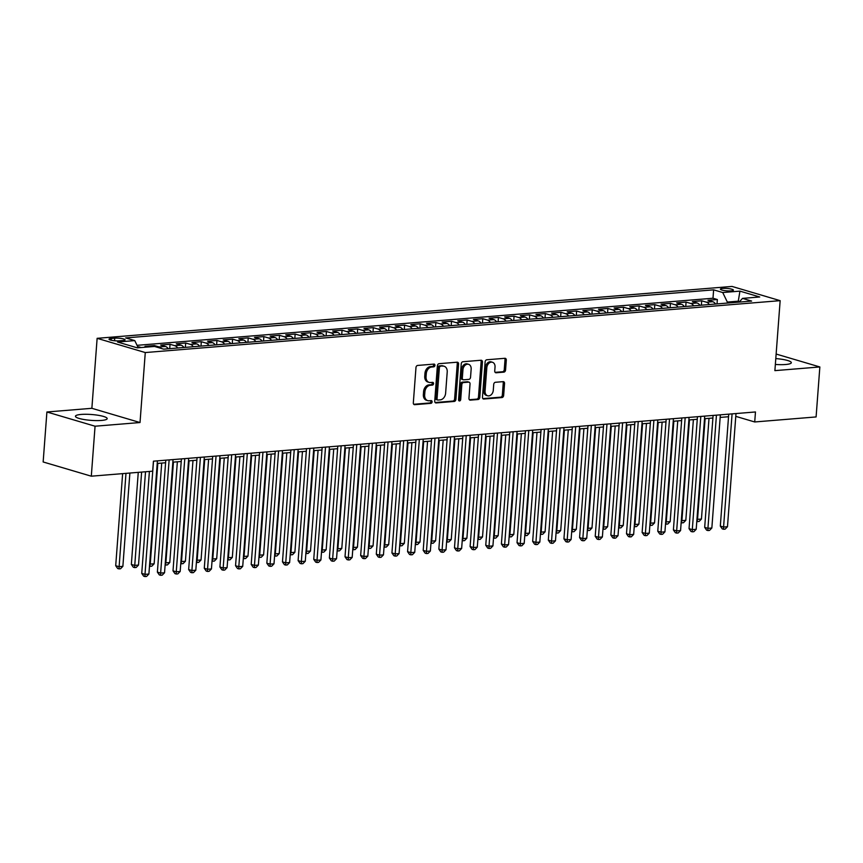 <?xml version="1.0" encoding="UTF-8"?>
<svg xmlns="http://www.w3.org/2000/svg" width="863" height="863" viewBox="0 0 863 863"><rect width="100%" height="100%" fill="white"/><g stroke="black" fill="none" stroke-linecap="round" stroke-linejoin="round"><path stroke-width="1.29" d="M434.941 365.383A1.402 1.046 106.5 0 0 433.97 364.1L417.66 365.437A2.006 1.499 106.5 0 0 415.977 367.519L413.323 402.848A2.006 1.499 106.5 0 0 414.704 404.682L431.015 403.345A1.402 1.046 106.5 0 0 431.22 400.605L429.105 400.777A6.408 4.779 106.5 0 1 427.768 400.637A6.408 4.779 106.5 0 1 424.672 394.898L424.887 391.953A6.408 4.779 106.5 0 1 430.281 385.276L432.385 385.103A1.402 1.046 106.5 0 0 432.59 382.352L430.486 382.525A6.408 4.779 106.5 0 1 429.138 382.385A6.408 4.779 106.5 0 1 426.042 376.646L426.268 373.701A6.408 4.779 106.5 0 1 431.651 367.023L433.755 366.851A1.402 1.046 106.5 0 0 434.941 365.383M429.138 382.385L427.843 382.007A6.408 4.779 106.5 0 1 424.747 376.257L424.963 373.312A6.408 4.779 106.5 0 1 430.346 366.635L432.46 366.462A1.402 1.046 106.5 0 0 433.453 364.143M413.722 404.272L429.709 402.967A1.402 1.046 106.5 0 0 430.713 400.648M427.768 400.637L426.462 400.259A6.408 4.779 106.5 0 1 423.366 394.51L423.593 391.565A6.408 4.779 106.5 0 1 428.976 384.887L431.09 384.715A1.402 1.046 106.5 0 0 432.083 382.395M775.362 364.445A15.912 2.934 4.3 0 0 785.6 364.51A15.912 2.934 4.3 0 0 791.317 362.697A15.912 2.934 4.3 0 0 775.794 358.587M81.165 414.434A15.912 2.934 4.3 0 0 75.448 416.246A15.912 2.934 4.3 0 0 84.477 419.601A15.912 2.934 4.3 0 0 101.467 420.432A15.912 2.934 4.3 0 0 107.185 418.631A15.912 2.934 4.3 0 0 98.145 415.276A15.912 2.934 4.3 0 0 81.165 414.434M722.741 288.415A6.526 1.208 4.3 0 0 720.4 289.148A6.526 1.208 4.3 0 0 724.1 290.529A6.526 1.208 4.3 0 0 731.069 290.874A6.526 1.208 4.3 0 0 733.421 290.13A6.526 1.208 4.3 0 0 729.71 288.76A6.526 1.208 4.3 0 0 722.741 288.415M503.873 372.136A2.006 1.499 106.5 0 0 505.556 370.044L506.301 360.141A2.006 1.499 106.5 0 0 504.92 358.296L486.808 359.774A2.006 1.499 106.5 0 0 485.125 361.867L482.471 397.196A2.006 1.499 106.5 0 0 483.852 399.03L501.964 397.552A2.006 1.499 106.5 0 0 503.647 395.459L504.553 383.485A2.006 1.499 106.5 0 0 503.161 381.651L495.405 382.287A2.006 1.499 106.5 0 0 493.722 384.369L493.28 390.313A5.361 4.002 106.5 0 1 487.66 395.783A5.361 4.002 106.5 0 1 485.071 390.982L486.818 367.724A5.361 4.002 106.5 0 1 492.439 362.255A5.361 4.002 106.5 0 1 495.028 367.055L494.736 370.928A2.006 1.499 106.5 0 0 496.128 372.773L503.873 372.136L502.579 371.748A2.006 1.499 106.5 0 0 504.262 369.666L505.006 359.752A2.006 1.499 106.5 0 0 504.596 358.328M774.888 370.637L819.85 366.958L816.096 416.937L754.715 421.964L755.47 411.964L153.431 461.187L152.675 471.176L91.305 476.193L95.059 426.214L140.022 422.536L145.275 352.557L780.152 300.658L774.888 370.637M458.566 364.035A2.006 1.499 106.5 0 0 457.185 362.201L439.073 363.679A2.006 1.499 106.5 0 0 437.39 365.772L434.725 401.09A2.006 1.499 106.5 0 0 436.117 402.935L454.229 401.446A2.006 1.499 106.5 0 0 455.912 399.364L458.566 364.035L457.271 363.657A2.006 1.499 106.5 0 0 456.861 362.223M462.935 361.726L481.047 360.249A2.006 1.499 106.5 0 1 482.439 362.082L479.785 397.411A2.006 1.499 106.5 0 1 478.102 399.504L470.346 400.13A2.006 1.499 106.5 0 1 468.954 398.296L470.033 383.97A2.006 1.499 106.5 0 0 468.652 382.136L463.507 382.557A2.006 1.499 106.5 0 0 461.824 384.639L460.702 399.558A1.402 1.046 106.5 0 1 458.555 399.731L461.252 363.819A2.006 1.499 106.5 0 1 462.935 361.726M717.024 303.905L717.347 299.526L707.962 300.302L712.719 301.705L706.463 302.212A8.155 5.21 85.3 0 1 709.332 304.531M701.382 305.178L701.716 300.809L692.331 301.575L697.077 302.978L690.821 303.496A8.155 5.21 85.3 0 1 693.69 305.815M685.751 306.462L686.074 302.082L676.689 302.859L681.446 304.261L675.19 304.768A8.155 5.21 85.3 0 1 678.059 307.088M670.109 307.735L670.432 303.366L661.058 304.132L665.805 305.534L659.548 306.052A8.155 5.21 85.3 0 1 662.417 308.371M654.467 309.019L654.801 304.65L645.416 305.416L650.163 306.818L643.917 307.325A8.155 5.21 85.3 0 1 646.786 309.644M638.836 310.292L639.159 305.923L629.785 306.689L634.532 308.091L628.275 308.609A8.155 5.21 85.3 0 1 631.144 310.928M623.194 311.575L623.528 307.206L614.143 307.972L618.89 309.375L612.644 309.882A8.155 5.21 85.3 0 1 615.513 312.201M607.563 312.848L607.886 308.479L598.501 309.245L603.259 310.648L597.002 311.165A8.155 5.21 85.3 0 1 599.871 313.485M591.921 314.132L592.255 309.763L582.87 310.529L587.617 311.931L581.36 312.438A8.155 5.21 85.3 0 1 584.229 314.758M576.29 315.405L576.613 311.036L567.228 311.802L571.986 313.204L565.729 313.722A8.155 5.21 85.3 0 1 568.598 316.041M560.648 316.689L560.972 312.32L551.597 313.086L556.344 314.488L550.087 314.995A8.155 5.21 85.3 0 1 552.956 317.314M545.006 317.962L545.34 313.593L535.955 314.359L540.702 315.761L534.456 316.279A8.155 5.21 85.3 0 1 537.325 318.598M529.375 319.245L529.699 314.876L520.324 315.642L525.071 317.045L518.814 317.552A8.155 5.21 85.3 0 1 521.684 319.871M513.733 320.518L514.068 316.149L504.682 316.915L509.429 318.318L503.172 318.835A8.155 5.21 85.3 0 1 506.052 321.155M498.102 321.802L498.426 317.433L489.041 318.199L493.798 319.601L487.541 320.108A8.155 5.21 85.3 0 1 490.411 322.428M482.46 323.075L482.795 318.706L473.409 319.472L478.156 320.874L471.899 321.392A8.155 5.21 85.3 0 1 474.769 323.711M466.829 324.359L467.153 319.99L457.768 320.756L462.525 322.158L456.268 322.665A8.155 5.21 85.3 0 1 459.138 324.984M451.187 325.631L451.511 321.263L442.136 322.028L446.883 323.431L440.626 323.949A8.155 5.21 85.3 0 1 443.496 326.268M435.545 326.915L435.88 322.546L426.495 323.312L431.241 324.715L424.995 325.222A8.155 5.21 85.3 0 1 427.865 327.541M419.914 328.199L420.238 323.819L410.864 324.585L415.61 325.987L409.353 326.505A8.155 5.21 85.3 0 1 412.223 328.825M404.272 329.472L404.607 325.103L395.222 325.869L399.968 327.271L393.711 327.778A8.155 5.21 85.3 0 1 396.592 330.098M388.641 330.756L388.965 326.376L379.58 327.142L384.337 328.544L378.08 329.062A8.155 5.21 85.3 0 1 380.95 331.381M372.999 332.028L373.334 327.66L363.949 328.425L368.695 329.828L362.438 330.335A8.155 5.21 85.3 0 1 365.308 332.654M357.358 333.312L357.692 328.932L348.307 329.698L353.064 331.101L346.807 331.619A8.155 5.21 85.3 0 1 349.677 333.938M341.726 334.585L342.05 330.216L332.676 330.982L337.422 332.384L331.165 332.891A8.155 5.21 85.3 0 1 334.035 335.211M326.085 335.869L326.419 331.489L317.034 332.255L321.78 333.657L315.534 334.175A8.155 5.21 85.3 0 1 318.404 336.494M310.453 337.142L310.777 332.773L301.392 333.539L306.149 334.941L299.893 335.448A8.155 5.21 85.3 0 1 302.762 337.767M294.812 338.425L295.146 334.046L285.761 334.812L290.507 336.225L284.251 336.732A8.155 5.21 85.3 0 1 287.131 339.051M279.181 339.698L279.504 335.329L270.119 336.095L274.876 337.498L268.62 338.005A8.155 5.21 85.3 0 1 271.489 340.324M263.539 340.982L263.873 336.602L254.488 337.368L259.234 338.781L252.978 339.288A8.155 5.21 85.3 0 1 255.847 341.608M247.897 342.255L248.231 337.886L238.846 338.652L243.603 340.054L237.347 340.561A8.155 5.21 85.3 0 1 240.216 342.881M232.266 343.539L232.589 339.159L223.215 339.925L227.961 341.338L221.705 341.845A8.155 5.21 85.3 0 1 224.574 344.164M216.624 344.812L216.958 340.443L207.573 341.209L212.32 342.611L206.074 343.118A8.155 5.21 85.3 0 1 208.943 345.437M200.993 346.095L201.316 341.716L191.931 342.482L196.688 343.895L190.432 344.402A8.155 5.21 85.3 0 1 193.301 346.721M185.351 347.368L185.685 342.999L176.3 343.765L181.047 345.168L174.79 345.675A8.155 5.21 85.3 0 1 177.67 347.994M169.72 348.652L170.043 344.272L160.658 345.038L165.416 346.451L159.159 346.958A8.155 5.21 85.3 0 1 161.413 348.479M154.337 346.473L154.401 345.556L145.027 346.322L147.433 347.034M119.374 340.831L122.805 340.551A6.321 1.165 4.3 0 0 125.081 339.839A6.321 1.165 4.3 0 0 121.489 338.501A6.321 1.165 4.3 0 0 114.736 338.167L111.305 338.447A6.321 1.165 4.3 0 0 109.029 339.17A6.321 1.165 4.3 0 0 112.622 340.497A6.321 1.165 4.3 0 0 119.374 340.831M145.275 352.557L97.131 338.328L731.997 286.43L780.152 300.658M717.347 299.526L712.989 298.242L713.625 289.849L125.664 337.918L134.768 340.605L138.231 347.789M713.625 289.849L722.73 292.535L739.936 291.133L759.71 296.98L742.514 298.382L751.619 301.079L163.657 349.148L154.553 346.451L137.346 347.854L117.573 342.018L134.768 340.605M154.401 345.556L159.159 346.958M170.043 344.272L174.79 345.675M185.685 342.999L190.432 344.402M201.316 341.716L206.074 343.118M216.958 340.443L221.705 341.845M232.589 339.159L237.347 340.561M248.231 337.886L252.978 339.288M263.873 336.602L268.62 338.005M279.504 335.329L284.251 336.732M295.146 334.046L299.893 335.448M310.777 332.773L315.534 334.175M326.419 331.489L331.165 332.891M342.05 330.216L346.807 331.619M357.692 328.932L362.438 330.335M373.334 327.66L378.08 329.062M388.965 326.376L393.711 327.778M404.607 325.103L409.353 326.505M420.238 323.819L424.995 325.222M435.88 322.546L440.626 323.949M451.511 321.263L456.268 322.665M467.153 319.99L471.899 321.392M482.795 318.706L487.541 320.108M498.426 317.433L503.172 318.835M514.068 316.149L518.814 317.552M529.699 314.876L534.456 316.279M545.34 313.593L550.087 314.995M560.972 312.32L565.729 313.722M576.613 311.036L581.36 312.438M592.255 309.763L597.002 311.165M607.886 308.479L612.644 309.882M623.528 307.206L628.275 308.609M639.159 305.923L643.917 307.325M654.801 304.65L659.548 306.052M670.432 303.366L675.19 304.768M686.074 302.082L690.821 303.496M701.716 300.809L706.463 302.212M712.989 298.242L137.044 345.329M138.706 347.746L138.77 346.829L137.81 346.915M138.77 346.829L141.176 347.541M738.21 302.169L738.286 301.176L727.336 302.072L727.261 303.064M140.022 422.536L91.866 408.307L46.904 411.985L95.059 426.214M46.904 411.985L43.15 461.964L91.305 476.193M819.85 366.958L776.139 354.046M91.866 408.307L97.131 338.328M735.783 416.365L754.715 421.964M157.217 463.442L165.599 462.762M172.848 462.169L181.23 461.478M188.49 460.885L196.872 460.206M204.132 459.612L212.503 458.922M219.763 458.329L228.145 457.649M235.405 457.056L243.787 456.365M251.036 455.772L259.418 455.092M266.678 454.499L275.06 453.809M282.309 453.215L290.691 452.536M297.951 451.942L306.333 451.252M313.593 450.659L321.975 449.979M329.224 449.386L337.606 448.695M344.866 448.102L353.247 447.422M360.497 446.829L368.879 446.139M376.139 445.545L384.52 444.866M391.77 444.272L400.152 443.582M407.412 442.989L415.793 442.309M423.053 441.716L431.435 441.025M438.684 440.432L447.066 439.752M454.326 439.159L462.708 438.469M469.957 437.875L478.339 437.185M485.599 436.592L493.981 435.912M501.23 435.319L509.612 434.628M516.872 434.035L525.254 433.355M532.514 432.762L540.896 432.072M548.145 431.478L556.527 430.799M563.787 430.206L572.169 429.515M579.418 428.922L587.8 428.242M595.06 427.649L603.442 426.958M610.691 426.365L619.073 425.686M626.333 425.092L634.715 424.402M641.975 423.809L650.357 423.129M657.606 422.536L665.988 421.845M673.248 421.252L681.63 420.572M688.879 419.979L697.261 419.289M704.521 418.695L712.903 418.016M720.152 417.422L728.534 416.732M739.634 301.575L738.286 301.176L739.936 291.133M168.285 348.771A8.155 5.21 -94.7 0 0 165.416 346.451M183.916 347.487A8.155 5.21 -94.7 0 0 181.047 345.168M199.558 346.214A8.155 5.21 -94.7 0 0 196.688 343.895M215.2 344.93A8.155 5.21 -94.7 0 0 212.32 342.611M230.831 343.657A8.155 5.21 -94.7 0 0 227.961 341.338M246.473 342.374A8.155 5.21 -94.7 0 0 243.603 340.054M262.104 341.09A8.155 5.21 -94.7 0 0 259.234 338.781M277.746 339.817A8.155 5.21 -94.7 0 0 274.876 337.498M293.377 338.533A8.155 5.21 -94.7 0 0 290.507 336.225M309.019 337.26A8.155 5.21 -94.7 0 0 306.149 334.941M324.661 335.977A8.155 5.21 -94.7 0 0 321.78 333.657M340.292 334.704A8.155 5.21 -94.7 0 0 337.422 332.384M355.934 333.42A8.155 5.21 -94.7 0 0 353.064 331.101M371.565 332.147A8.155 5.21 -94.7 0 0 368.695 329.828M387.207 330.863A8.155 5.21 -94.7 0 0 384.337 328.544M402.838 329.59A8.155 5.21 -94.7 0 0 399.968 327.271M418.479 328.307A8.155 5.21 -94.7 0 0 415.61 325.987M434.121 327.034A8.155 5.21 -94.7 0 0 431.241 324.715M449.752 325.75A8.155 5.21 -94.7 0 0 446.883 323.431M465.394 324.477A8.155 5.21 -94.7 0 0 462.525 322.158M481.025 323.194A8.155 5.21 -94.7 0 0 478.156 320.874M496.667 321.921A8.155 5.21 -94.7 0 0 493.798 319.601M512.298 320.637A8.155 5.21 -94.7 0 0 509.429 318.318M527.94 319.364A8.155 5.21 -94.7 0 0 525.071 317.045M543.582 318.08A8.155 5.21 -94.7 0 0 540.702 315.761M559.213 316.807A8.155 5.21 -94.7 0 0 556.344 314.488M574.855 315.524A8.155 5.21 -94.7 0 0 571.986 313.204M590.486 314.251A8.155 5.21 -94.7 0 0 587.617 311.931M606.128 312.967A8.155 5.21 -94.7 0 0 603.259 310.648M621.759 311.694A8.155 5.21 -94.7 0 0 618.89 309.375M637.401 310.41A8.155 5.21 -94.7 0 0 634.532 308.091M653.043 309.137A8.155 5.21 -94.7 0 0 650.163 306.818M668.674 307.854A8.155 5.21 -94.7 0 0 665.805 305.534M684.316 306.581A8.155 5.21 -94.7 0 0 681.446 304.261M699.947 305.297A8.155 5.21 -94.7 0 0 697.077 302.978M742.514 298.382L739.181 302.093M715.589 304.024A8.155 5.21 -94.7 0 0 712.719 301.705M727.336 302.072L722.73 292.535M435.135 402.525L452.924 401.068A2.006 1.499 106.5 0 0 454.607 398.976L457.271 363.657M440.551 366.29A1.402 1.046 106.5 0 0 439.375 367.757L437.045 398.76A1.402 1.046 106.5 0 0 438.016 400.044L440.238 399.86A6.408 4.779 106.5 0 0 445.621 393.183L447.217 371.985A6.408 4.779 106.5 0 0 444.121 366.246A6.408 4.779 106.5 0 0 442.773 366.106L439.245 365.912A1.402 1.046 106.5 0 0 438.07 367.368L439.375 367.757M436.71 399.666A1.402 1.046 106.5 0 1 435.739 398.372L438.07 367.368M444.121 366.246L442.816 365.858A6.408 4.779 106.5 0 0 441.478 365.729L442.773 366.106M439.245 365.912L441.478 365.729M469.364 399.72L476.797 399.116A2.006 1.499 106.5 0 0 478.48 397.023L481.133 361.705A2.006 1.499 106.5 0 0 480.723 360.281M469.073 382.18L467.768 381.791A2.006 1.499 106.5 0 0 467.347 381.748L462.201 382.169A2.006 1.499 106.5 0 0 460.518 384.262L459.396 399.17L460.702 399.558M458.674 400.475A1.402 1.046 106.5 0 0 459.396 399.17M471.155 369.105A5.361 4.002 106.5 0 0 468.566 364.305A5.361 4.002 106.5 0 0 462.946 369.774L462.331 377.972A2.006 1.499 106.5 0 0 463.711 379.806L468.857 379.386A2.006 1.499 106.5 0 0 470.54 377.293L471.155 369.105M468.566 364.305L467.261 363.916A5.361 4.002 106.5 0 0 461.64 369.396L462.946 369.774M463.291 379.763L461.996 379.375A2.006 1.499 106.5 0 1 461.025 377.584L461.64 369.396M495.146 372.352L502.579 371.748M492.439 362.255L491.144 361.867A5.361 4.002 106.5 0 0 485.513 367.347L486.818 367.724M487.66 395.783L486.354 395.394A5.361 4.002 106.5 0 1 483.765 390.594L485.513 367.347M482.87 398.62L500.659 397.163A2.006 1.499 106.5 0 0 502.342 395.071L503.248 383.107A2.006 1.499 106.5 0 0 502.838 381.683M122.632 473.636L115.707 565.707L118.965 566.667L122.87 566.344L129.882 473.043M125.976 473.366L118.965 568.879L117.659 568.501L115.707 565.707M122.87 566.344L120.529 568.749L118.965 568.879M149.407 471.446L141.737 573.399L144.995 574.359L153.495 461.176M148.9 574.035L146.559 576.441L144.995 576.57L144.995 574.359L148.9 574.035L157.411 460.853M144.995 576.57L143.69 576.193L141.737 573.399M138.263 472.363L131.349 564.424L134.596 565.384L138.512 565.071L145.523 471.77M141.618 472.083L134.596 567.606L133.301 567.218L131.349 564.424M138.512 565.071L136.16 567.476L134.596 567.606M157.81 463.399L150.238 564.111L154.143 563.787L161.715 463.075M149.655 563.938L150.238 566.322L149.493 566.106M154.143 563.787L151.802 566.193L150.238 566.322M173.441 462.115L165.869 562.827L169.784 562.514L177.357 461.802M165.297 562.665L165.879 565.049L165.135 564.823M169.784 562.514L167.433 564.92L165.879 565.049M189.083 460.842L181.51 561.554L185.416 561.23L192.988 460.518M180.928 561.382L181.51 563.766L180.766 563.55M185.416 561.23L183.075 563.636L181.51 563.766M165.793 460.173L157.379 572.115L160.626 573.075L169.137 459.903M164.542 572.762L162.19 575.168L160.626 575.297L160.626 573.075L164.542 572.762L173.042 459.58M160.626 575.297L159.331 574.909L157.379 572.115M181.424 458.889L173.01 570.842L176.268 571.802L184.779 458.62M180.173 571.479L177.832 573.884L176.268 574.014L176.268 571.802L180.173 571.479L188.684 458.296M176.268 574.014L174.962 573.636L173.01 570.842M197.066 457.617L188.652 569.558L191.899 570.519L200.41 457.347M195.815 570.206L193.463 572.611L191.899 572.741L191.899 570.519L195.815 570.206L204.326 457.023M191.899 572.741L190.604 572.352L188.652 569.558M212.708 456.333L204.283 568.285L207.541 569.246L216.052 456.063M211.446 568.922L209.105 571.328L207.541 571.457L207.541 569.246L211.446 568.922L219.957 455.74M207.541 571.457L206.235 571.069L204.283 568.285M204.725 459.558L197.152 560.27L201.057 559.958L208.63 459.245M196.57 560.109L197.152 562.493L196.408 562.266M201.057 559.958L198.717 562.363L197.152 562.493M228.339 455.06L219.925 567.002L223.172 567.962L231.683 454.79M227.088 567.649L224.736 570.055L223.183 570.184L223.172 567.962L227.088 567.649L235.599 454.467M223.183 570.184L221.877 569.796L219.925 567.002M220.356 458.285L212.783 558.997L216.699 558.674L224.272 457.962M212.212 558.825L212.783 561.209L212.05 560.993M216.699 558.674L214.348 561.079L212.783 561.209M243.981 453.776L235.556 565.729L238.814 566.689L247.325 453.507M242.719 566.365L240.378 568.771L238.814 568.9L238.814 566.689L242.719 566.365L251.23 453.183M238.814 568.9L237.508 568.512L235.556 565.729M235.998 457.002L228.425 557.714L232.33 557.401L239.903 456.689M227.843 557.552L228.425 559.936L227.681 559.709M232.33 557.401L229.99 559.807L228.425 559.936M259.612 452.503L251.198 564.445L254.456 565.405L262.956 452.223M258.361 565.092L256.02 567.498L254.456 567.627L254.456 565.405L258.361 565.092L266.872 451.91M254.456 567.627L253.15 567.239L251.198 564.445M251.629 455.729L244.056 556.441L247.972 556.117L255.545 455.405M243.485 556.268L244.056 558.652L243.323 558.437M247.972 556.117L245.621 558.523L244.056 558.652M275.254 451.22L266.84 563.172L270.087 564.132L278.598 450.95M274.002 563.809L271.651 566.214L270.087 566.344L270.087 564.132L274.002 563.809L282.503 450.626M270.087 566.344L268.792 565.955L266.84 563.172M267.271 454.445L259.698 555.157L263.603 554.844L271.176 454.132M259.116 554.985L259.698 557.379L258.954 557.153M263.603 554.844L261.262 557.25L259.698 557.379M282.902 453.172L275.329 553.884L279.245 553.561L286.818 452.848M274.758 553.712L275.34 556.096L274.596 555.88M279.245 553.561L276.894 555.966L275.34 556.096M298.544 451.888L290.971 552.6L294.876 552.288L302.449 451.576M290.399 552.428L290.971 554.823L290.227 554.596M294.876 552.288L292.535 554.693L290.971 554.823M314.186 450.615L306.613 551.328L310.518 551.004L318.091 450.292M306.031 551.155L306.613 553.539L305.869 553.323M310.518 551.004L308.177 553.41L306.613 553.539M329.817 449.332L322.244 550.044L326.16 549.731L333.733 449.008M321.672 549.871L322.244 552.266L321.511 552.04M326.16 549.731L323.808 552.137L322.244 552.266M345.459 448.059L337.886 548.771L341.791 548.447L349.364 447.735M337.304 548.598L337.886 550.982L337.142 550.767M341.791 548.447L339.45 550.853L337.886 550.982M361.09 446.775L353.517 547.487L357.433 547.174L365.006 446.451M352.945 547.315L353.517 549.709L352.784 549.483M357.433 547.174L355.081 549.58L353.517 549.709M376.732 445.502L369.159 546.214L373.064 545.891L380.637 445.179M368.577 546.042L369.159 548.426L368.415 548.21M373.064 545.891L370.723 548.296L369.159 548.426M392.363 444.218L384.79 544.931L388.706 544.618L396.279 443.895M384.218 544.758L384.801 547.153L384.057 546.926M388.706 544.618L386.365 547.023L384.801 547.153M408.005 442.946L400.432 543.658L404.337 543.334L411.91 442.622M399.86 543.485L400.432 545.869L399.688 545.653M404.337 543.334L401.996 545.74L400.432 545.869M423.647 441.662L416.074 542.374L419.979 542.061L427.552 441.338M415.491 542.201L416.074 544.585L415.33 544.37M419.979 542.061L417.638 544.467L416.074 544.585M439.278 440.389L431.705 541.101L435.621 540.777L443.194 440.065M431.133 540.928L431.705 543.312L430.971 543.097M435.621 540.777L433.269 543.183L431.705 543.312M290.885 449.947L282.471 561.889L285.729 562.849L294.24 449.666M289.634 562.536L287.293 564.941L285.729 565.071L285.729 562.849L289.634 562.536L298.145 449.353M285.729 565.071L284.423 564.682L282.471 561.889M306.527 448.663L298.113 560.616L301.36 561.576L309.871 448.393M305.275 561.252L302.924 563.658L301.36 563.787L301.36 561.576L305.275 561.252L313.787 448.07M301.36 563.787L300.065 563.399L298.113 560.616M322.169 447.39L313.744 559.332L317.001 560.292L325.513 447.11M320.907 559.979L318.566 562.385L317.001 562.514L317.001 560.292L320.907 559.979L329.418 446.797M317.001 562.514L315.696 562.126L313.744 559.332M337.8 446.106L329.386 558.059L332.633 559.019L341.144 445.837M336.548 558.695L334.208 561.101L332.643 561.23L332.633 559.019L336.548 558.695L345.06 445.513M332.643 561.23L331.338 560.842L329.386 558.059M353.442 444.833L345.017 556.775L348.274 557.735L356.786 444.553M352.18 557.422L349.839 559.828L348.274 559.958L348.274 557.735L352.18 557.422L360.691 444.24M348.274 559.958L346.969 559.569L345.017 556.775M369.073 443.55L360.658 555.502L363.916 556.462L372.417 443.28M367.821 556.139L365.481 558.544L363.916 558.674L363.916 556.462L367.821 556.139L376.333 442.956M363.916 558.674L362.611 558.285L360.658 555.502M384.715 442.277L376.3 554.219L379.547 555.179L388.059 441.996M383.463 554.866L381.112 557.271L379.547 557.401L379.547 555.179L383.463 554.866L391.964 441.683M379.547 557.401L378.253 557.013L376.3 554.219M400.346 440.993L391.931 552.946L395.189 553.906L403.701 440.723M399.094 553.582L396.753 555.988L395.189 556.117L395.189 553.906L399.094 553.582L407.606 440.4M395.189 556.117L393.884 555.729L391.931 552.946M415.988 439.72L407.573 551.662L410.82 552.622L419.332 439.44M414.736 552.309L412.385 554.715L410.82 554.833L410.82 552.622L414.736 552.309L423.248 439.127M410.82 554.833L409.526 554.456L407.573 551.662M431.629 438.436L423.204 550.389L426.462 551.349L434.974 438.167M430.367 551.026L428.026 553.431L426.462 553.561L426.462 551.349L430.367 551.026L438.879 437.843M426.462 553.561L425.157 553.172L423.204 550.389M447.261 437.163L438.846 549.105L442.093 550.065L450.605 436.883M446.009 549.753L443.668 552.158L442.104 552.277L442.093 550.065L446.009 549.753L454.521 436.57M442.104 552.277L440.799 551.899L438.846 549.105M462.902 435.88L454.477 547.832L457.735 548.792L466.247 435.61M461.64 548.469L459.299 550.874L457.735 551.004L457.735 548.792L461.64 548.469L470.152 435.286M457.735 551.004L456.441 550.616L454.477 547.832M454.92 439.105L447.347 539.817L451.252 539.504L458.825 438.782M446.764 539.645L447.347 542.029L446.603 541.813M451.252 539.504L448.911 541.91L447.347 542.029M470.551 437.832L462.978 538.544L466.894 538.221L474.467 437.509M462.406 538.372L462.978 540.756L462.244 540.54M466.894 538.221L464.542 540.626L462.978 540.756M486.193 436.549L478.62 537.261L482.525 536.937L490.098 436.225M478.037 537.088L478.62 539.472L477.875 539.256M482.525 536.937L480.184 539.353L478.62 539.472M501.824 435.265L494.251 535.988L498.167 535.664L505.74 434.952M493.679 535.815L494.262 538.199L493.517 537.983M498.167 535.664L495.826 538.07L494.262 538.199M478.534 434.607L470.119 546.549L473.377 547.509L481.888 434.326M477.282 547.185L474.941 549.602L473.377 549.72L473.377 547.509L477.282 547.185L485.793 434.013M473.377 549.72L472.072 549.343L470.119 546.549M494.175 433.323L485.761 545.265L489.008 546.236L497.52 433.053M492.924 545.912L490.572 548.318L489.008 548.447L489.008 546.236L492.924 545.912L501.425 432.73M489.008 548.447L487.714 548.059L485.761 545.265M509.806 432.05L501.392 543.992L504.65 544.952L513.161 431.77M508.555 544.629L506.214 547.045L504.65 547.164L504.65 544.952L508.555 544.629L517.066 431.457M504.65 547.164L503.345 546.786L501.392 543.992M525.448 430.766L517.034 542.708L520.281 543.679L528.792 430.497M524.197 543.356L521.845 545.761L520.281 545.891L520.281 543.679L524.197 543.356L532.708 430.173M520.281 545.891L518.987 545.502L517.034 542.708M517.466 433.992L509.893 534.704L513.798 534.38L521.371 433.668M509.321 534.531L509.893 536.915L509.148 536.7M513.798 534.38L511.457 536.797L509.893 536.915M541.09 429.494L532.665 541.435L535.923 542.396L544.434 429.213M539.828 542.072L537.487 544.488L535.923 544.607L535.923 542.396L539.828 542.072L548.339 428.9M535.923 544.607L534.618 544.229L532.665 541.435M533.107 432.708L525.535 533.431L529.44 533.107L537.013 432.395M524.952 533.258L525.535 535.643L524.79 535.427M529.44 533.107L527.099 535.513L525.535 535.643M556.721 428.21L548.307 540.152L551.554 541.123L560.065 427.94M555.47 540.799L553.129 543.205L551.565 543.334L551.554 541.123L555.47 540.799L563.981 427.617M551.565 543.334L550.26 542.946L548.307 540.152M548.739 431.435L541.166 532.147L545.082 531.824L552.654 431.112M540.594 531.975L541.166 534.359L540.432 534.143M545.082 531.824L542.73 534.24L541.166 534.359M572.363 426.937L563.938 538.879L567.196 539.839L575.707 426.656M571.101 539.515L568.76 541.932L567.196 542.05L567.196 539.839L571.101 539.515L579.612 426.344M567.196 542.05L565.901 541.673L563.938 538.879M564.38 430.152L556.808 530.874L560.713 530.551L568.285 429.839M556.225 530.702L556.808 533.086L556.063 532.87M560.713 530.551L558.372 532.956L556.808 533.086M587.994 425.653L579.58 537.595L582.838 538.566L591.349 425.383M586.743 538.242L584.402 540.648L582.838 540.777L582.838 538.566L586.743 538.242L595.254 425.06M582.838 540.777L581.533 540.389L579.58 537.595M580.012 428.879L572.439 529.591L576.355 529.267L583.927 428.555M571.867 529.418L572.439 531.802L571.705 531.586M576.355 529.267L574.003 531.684L572.439 531.802M603.636 424.38L595.222 536.322L598.469 537.282L606.98 424.1M602.385 536.959L600.033 539.364L598.469 539.494L598.469 537.282L602.385 536.959L610.885 423.787M598.469 539.494L597.174 539.116L595.222 536.322M595.653 427.595L588.081 528.318L591.986 527.994L599.558 427.282M587.498 528.145L588.081 530.529L587.336 530.314M591.986 527.994L589.645 530.4L588.081 530.529M619.267 423.097L610.853 535.038L614.111 536.009L622.622 422.827M618.016 535.686L615.675 538.091L614.111 538.221L614.111 536.009L618.016 535.686L626.527 422.503M614.111 538.221L612.806 537.832L610.853 535.038M611.284 426.322L603.712 527.034L607.628 526.71L615.2 425.998M603.14 526.861L603.722 529.246L602.978 529.03M607.628 526.71L605.287 529.116L603.722 529.246M634.909 421.824L626.495 533.766L629.742 534.726L638.253 421.543M633.658 534.402L631.306 536.808L629.742 536.937L629.742 534.726L633.658 534.402L642.169 421.23M629.742 536.937L628.447 536.559L626.495 533.766M626.926 425.038L619.354 525.761L623.259 525.438L630.831 424.725M618.782 525.589L619.354 527.973L618.609 527.757M623.259 525.438L620.918 527.843L619.354 527.973M650.551 420.54L642.126 532.482L645.384 533.442L653.895 420.27M649.289 533.129L646.948 535.535L645.384 535.664L645.384 533.442L649.289 533.129L657.8 419.947M645.384 535.664L644.078 535.276L642.126 532.482M642.568 423.765L634.995 524.477L638.9 524.154L646.473 423.442M634.413 524.305L634.995 526.689L634.251 526.473M638.9 524.154L636.56 526.559L634.995 526.689M666.182 419.267L657.768 531.209L661.026 532.169L669.526 418.987M664.931 531.845L662.59 534.251L661.026 534.38L661.026 532.169L664.931 531.845L673.442 418.674M661.026 534.38L659.72 534.003L657.768 531.209M658.199 422.482L650.626 523.194L654.542 522.881L662.115 422.169M650.055 523.032L650.626 525.416L649.893 525.2M654.542 522.881L652.191 525.287L650.626 525.416M681.824 417.983L673.399 529.925L676.657 530.885L685.168 417.714M680.562 530.572L678.221 532.978L676.657 533.107L676.657 530.885L680.562 530.572L689.073 417.39M676.657 533.107L675.362 532.719L673.399 529.925M673.841 421.209L666.268 521.921L670.173 521.597L677.746 420.885M665.686 521.748L666.268 524.132L665.524 523.917M670.173 521.597L667.833 524.003L666.268 524.132M697.455 416.71L689.041 528.652L692.299 529.612L700.81 416.43M696.204 529.289L693.863 531.694L692.299 531.824L692.299 529.612L696.204 529.289L704.715 416.117M692.299 531.824L690.993 531.446L689.041 528.652M689.472 419.925L681.899 520.637L685.815 520.324L693.388 419.612M681.328 520.475L681.899 522.859L681.166 522.633M685.815 520.324L683.464 522.73L681.899 522.859M713.097 415.427L704.683 527.369L707.93 528.329L716.441 415.157M711.846 528.016L709.494 530.421L707.93 530.551L707.93 528.329L711.846 528.016L720.357 414.833M707.93 530.551L706.635 530.162L704.683 527.369M705.114 418.652L697.541 519.364L701.446 519.041L709.019 418.328M696.959 519.192L697.541 521.576L696.797 521.36M701.446 519.041L699.106 521.446L697.541 521.576M728.728 414.143L720.314 526.096L723.572 527.056L732.083 413.873M727.477 526.732L725.136 529.138L723.572 529.267L723.572 527.056L727.477 526.732L735.988 413.56M723.572 529.267L722.266 528.89L720.314 526.096M111.165 340.216L111.305 338.447M114.542 340.745L114.736 338.167M430.346 366.635L431.651 367.023M424.963 373.312L426.268 373.701M424.747 376.257L426.042 376.646M431.09 384.715L432.385 385.103M428.976 384.887L430.281 385.276M423.593 391.565L424.887 391.953M423.366 394.51L424.672 394.898M429.709 402.967L431.015 403.345M413.906 404.445L414.704 404.682M432.46 366.462L433.755 366.851M454.607 398.976L455.912 399.364M452.924 401.068L454.229 401.446M435.319 402.697L436.117 402.935M435.739 398.372L437.045 398.76M481.133 361.705L482.439 362.082M478.48 397.023L479.785 397.411M476.797 399.116L478.102 399.504M469.548 399.903L470.346 400.13M467.347 381.748L468.652 382.136M462.201 382.169L463.507 382.557M460.518 384.262L461.824 384.639M461.025 377.584L462.331 377.972M495.33 372.536L496.128 372.773M483.765 390.594L485.071 390.982M503.248 383.107L504.553 383.485M502.342 395.071L503.647 395.459M500.659 397.163L501.964 397.552M483.053 398.792L483.852 399.03M505.006 359.752L506.301 360.141M504.262 369.666L505.556 370.044M436.419 399.634L437.724 400.011"/></g></svg>
